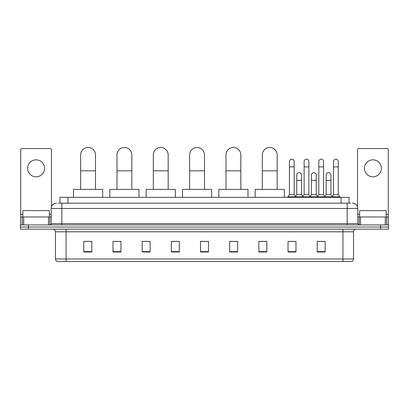 <?xml version="1.0" encoding="UTF-8"?>
<svg xmlns="http://www.w3.org/2000/svg" width="409" height="409" viewBox="0 0 409 409"><rect width="100%" height="100%" fill="white"/><g stroke="black" fill="none" stroke-linecap="round" stroke-linejoin="round"><path stroke-width="0.61" d="M59.97 203.176L59.97 197.337L349.03 197.337L349.03 203.176M58.497 203.176L350.625 203.176M58.375 203.176L61.82 203.176L61.82 208.478L51.212 208.478L51.212 223.595A1.324 1.324 0 0 1 49.888 224.919M56.519 203.176A5.302 5.302 0 0 0 51.212 208.478M352.481 203.176A5.302 5.302 0 0 1 357.788 208.478L357.788 223.595L359.112 224.919M28.405 224.919L20.45 224.919L20.45 227.041L28.405 227.041L20.45 227.041L20.45 229.163L28.405 229.163L28.405 227.041L380.595 227.041L28.405 227.041L28.405 224.919L380.595 224.919L380.595 227.041L388.55 227.041L380.595 227.041L380.595 229.163L28.405 229.163M380.595 229.163L388.55 229.163L388.55 224.919L380.595 224.919M353.545 258.974C353.468 260.242 352.834 261.09 351.633 261.52L342.936 261.52L342.936 258.974L353.545 258.974L353.545 231.816A2.653 2.653 0 0 1 356.193 229.163M342.936 261.52L57.367 261.52A2.653 2.653 0 0 1 55.455 258.974L55.455 231.816C55.302 230.206 54.417 229.321 52.807 229.163M325.165 251.995L325.165 241.392L317.21 241.392L317.21 251.995L325.165 251.995M295.993 251.995L295.993 241.392L288.038 241.392L288.038 251.995L295.993 251.995M266.821 251.995L266.821 241.392L258.866 241.392L258.866 251.995L266.821 251.995M237.649 251.995L237.649 241.392L229.694 241.392L229.694 251.995L237.649 251.995M91.79 251.995L91.79 241.392L83.835 241.392L83.835 251.995L91.79 251.995M120.962 251.995L120.962 241.392L113.007 241.392L113.007 251.995L120.962 251.995M150.134 251.995L150.134 241.392L142.179 241.392L142.179 251.995L150.134 251.995M179.306 251.995L179.306 241.392L171.351 241.392L171.351 251.995L179.306 251.995M208.478 251.995L208.478 241.392L200.522 241.392L200.522 251.995L208.478 251.995M260.19 241.443L266.821 241.443M289.153 241.443L294.454 241.443M318.534 241.443L323.841 241.443M179.306 241.392L171.351 241.443L179.306 241.392M150.134 241.392L142.179 241.443L150.134 241.392M114.863 241.443L120.962 241.443M200.522 241.443L206.622 241.443M91.79 241.443L83.835 241.443M237.649 241.443L229.694 241.443M49.356 216.964L49.356 210.599L22.838 210.599L22.838 216.964M36.099 159.842A8.487 8.487 0 0 0 27.613 168.324A8.487 8.487 0 0 0 36.099 176.811A8.487 8.487 0 0 0 44.581 168.324A8.487 8.487 0 0 0 36.099 159.842M48.497 224.919L48.497 216.964L23.696 216.964L23.696 224.919M51.478 206.821L51.478 149.868A1.324 1.324 0 0 0 50.154 148.544L22.04 148.544A1.324 1.324 0 0 0 20.716 149.868L20.716 216.964L23.696 216.964M48.497 216.964L51.212 216.964M20.716 224.919L20.716 216.964M80.65 189.382L80.65 154.909A7.423 7.423 0 0 1 88.078 147.48A7.423 7.423 0 0 1 95.502 154.909A7.423 7.423 0 0 0 88.078 147.48M95.502 189.382L95.502 154.909M102.664 197.337L102.664 189.382L73.492 189.382L73.492 197.337M116.984 189.382L116.984 154.909A7.423 7.423 0 0 1 124.408 147.48A7.423 7.423 0 0 1 131.836 154.909A7.423 7.423 0 0 0 124.408 147.48M131.836 189.382L131.836 154.909M138.994 197.337L138.994 189.382L109.822 189.382L109.822 197.337M153.314 189.382L153.314 154.909A7.423 7.423 0 0 1 160.742 147.48A7.423 7.423 0 0 1 168.165 154.909A7.423 7.423 0 0 0 160.742 147.48M168.165 189.382L168.165 154.909M175.328 197.337L175.328 189.382L146.156 189.382L146.156 197.337M189.648 189.382L189.648 154.909A7.423 7.423 0 0 1 197.077 147.48A7.423 7.423 0 0 1 204.5 154.909A7.423 7.423 0 0 0 197.077 147.48M204.5 189.382L204.5 154.909M211.663 197.337L211.663 189.382L182.491 189.382L182.491 197.337M225.983 189.382L225.983 154.909A7.423 7.423 0 0 1 233.406 147.48A7.423 7.423 0 0 1 240.835 154.909A7.423 7.423 0 0 0 233.406 147.48M240.835 189.382L240.835 154.909M247.992 197.337L247.992 189.382L218.82 189.382L218.82 197.337M262.312 189.382L262.312 154.909A7.423 7.423 0 0 1 269.741 147.48A7.423 7.423 0 0 1 277.164 154.909A7.423 7.423 0 0 0 269.741 147.48M277.164 189.382L277.164 154.909M284.327 197.337L284.327 189.382L255.155 189.382L255.155 197.337M289.419 166.892L294.194 166.892L294.194 194.689L289.419 194.689L289.419 161.591A2.388 2.388 0 0 1 291.954 159.208A2.388 2.388 0 0 1 294.194 161.591A2.388 2.388 0 0 0 291.954 159.208M289.419 194.689L287.829 196.811L287.829 197.337M294.194 194.689L295.784 196.811L287.829 196.811M304.112 194.689L304.112 166.892L308.882 166.892L308.882 194.689L304.112 194.689L302.517 196.811L295.784 196.811L295.784 197.337M304.112 166.892L304.112 161.591A2.388 2.388 0 0 1 306.648 159.208A2.388 2.388 0 0 1 308.882 161.591A2.388 2.388 0 0 0 306.648 159.208M308.882 194.689L310.477 196.811L302.517 196.811L302.517 197.337M318.8 194.689L318.8 166.892L323.575 166.892L323.575 194.689L318.8 194.689L317.21 196.811L310.477 196.811L310.477 197.337M318.8 166.892L318.8 161.591A2.388 2.388 0 0 1 321.341 159.208A2.388 2.388 0 0 1 323.575 161.591A2.388 2.388 0 0 0 321.341 159.208M323.575 194.689L325.165 196.811L317.21 196.811L317.21 197.337M333.493 194.689L333.493 166.892L338.269 166.892L338.269 194.689L333.493 194.689L331.904 196.811L325.165 196.811L325.165 197.337M333.493 166.892L333.493 161.591A2.388 2.388 0 0 1 336.029 159.208A2.388 2.388 0 0 1 338.269 161.591A2.388 2.388 0 0 0 336.029 159.208M338.269 194.689L339.859 196.811L331.904 196.811L331.904 197.337M339.859 196.811L339.859 197.337M296.765 175.062A2.388 2.388 0 0 1 299.301 172.68A2.388 2.388 0 0 1 301.535 175.062L301.535 180.369L296.765 180.369L296.765 175.062M301.535 180.369L301.535 194.689L296.765 194.689L296.765 180.369M296.765 194.689L295.477 196.402M301.535 194.689L302.824 196.402M311.454 175.062A2.388 2.388 0 0 1 313.994 172.68A2.388 2.388 0 0 1 316.229 175.062L316.229 180.369L311.454 180.369L311.454 175.062M316.229 180.369L316.229 194.689L311.454 194.689L311.454 180.369M311.454 194.689L310.17 196.402M316.229 194.689L317.517 196.402M326.147 175.062A2.388 2.388 0 0 1 328.683 172.68A2.388 2.388 0 0 1 330.922 175.062L330.922 180.369L326.147 180.369L326.147 175.062M330.922 180.369L330.922 194.689L326.147 194.689L326.147 180.369M326.147 194.689L324.864 196.402M330.922 194.689L332.21 196.402M372.901 159.842A8.487 8.487 0 0 0 364.419 168.324A8.487 8.487 0 0 0 372.901 176.811A8.487 8.487 0 0 0 381.387 168.324A8.487 8.487 0 0 0 372.901 159.842M385.304 224.919L385.304 216.964L360.503 216.964L360.503 224.919M385.304 216.964L388.284 216.964L388.284 149.868A1.324 1.324 0 0 0 386.96 148.544L358.846 148.544A1.324 1.324 0 0 0 357.522 149.868L357.522 206.821M357.788 216.964L360.503 216.964M388.284 216.964L388.284 224.919M386.162 216.964L386.162 210.599L359.644 210.599L359.644 216.964M67.925 203.176L67.925 197.337M341.075 203.176L341.075 197.337M61.82 224.919L61.82 223.595L357.788 223.595M51.212 223.595L61.82 223.595L61.82 208.478L347.18 208.478L347.18 224.919M357.788 208.478L347.18 208.478L347.18 203.176M342.936 229.163L342.936 231.816L55.455 231.816M353.545 231.816L342.936 231.816L342.936 258.974L66.064 258.974L66.064 261.52M55.455 258.974L66.064 258.974L66.064 229.163M208.478 251.627L200.522 251.627M179.306 251.627L171.351 251.627M150.134 251.627L142.179 251.627M120.962 251.627L113.007 251.627M91.79 251.627L83.835 251.627M237.649 251.627L229.694 251.627M266.821 251.627L258.866 251.627M295.993 251.627L288.038 251.627M325.165 251.627L317.21 251.627M51.212 214.311L49.356 214.311M22.838 214.311L20.716 214.311M49.801 216.964L49.801 224.919M20.736 216.964L20.736 224.919M22.393 224.919L22.393 216.964M80.65 170.819L95.502 170.819M116.984 170.819L131.836 170.819M153.314 170.819L168.165 170.819M189.648 170.819L204.5 170.819M225.983 170.819L240.835 170.819M262.312 170.819L277.164 170.819M388.284 214.311L386.162 214.311M359.644 214.311L357.788 214.311M388.264 224.919L388.264 216.964M386.607 216.964L386.607 224.919M359.199 224.919L359.199 216.964M294.194 166.892L294.194 161.591M308.882 166.892L308.882 161.591M323.575 166.892L323.575 161.591M338.269 166.892L338.269 161.591"/></g></svg>
